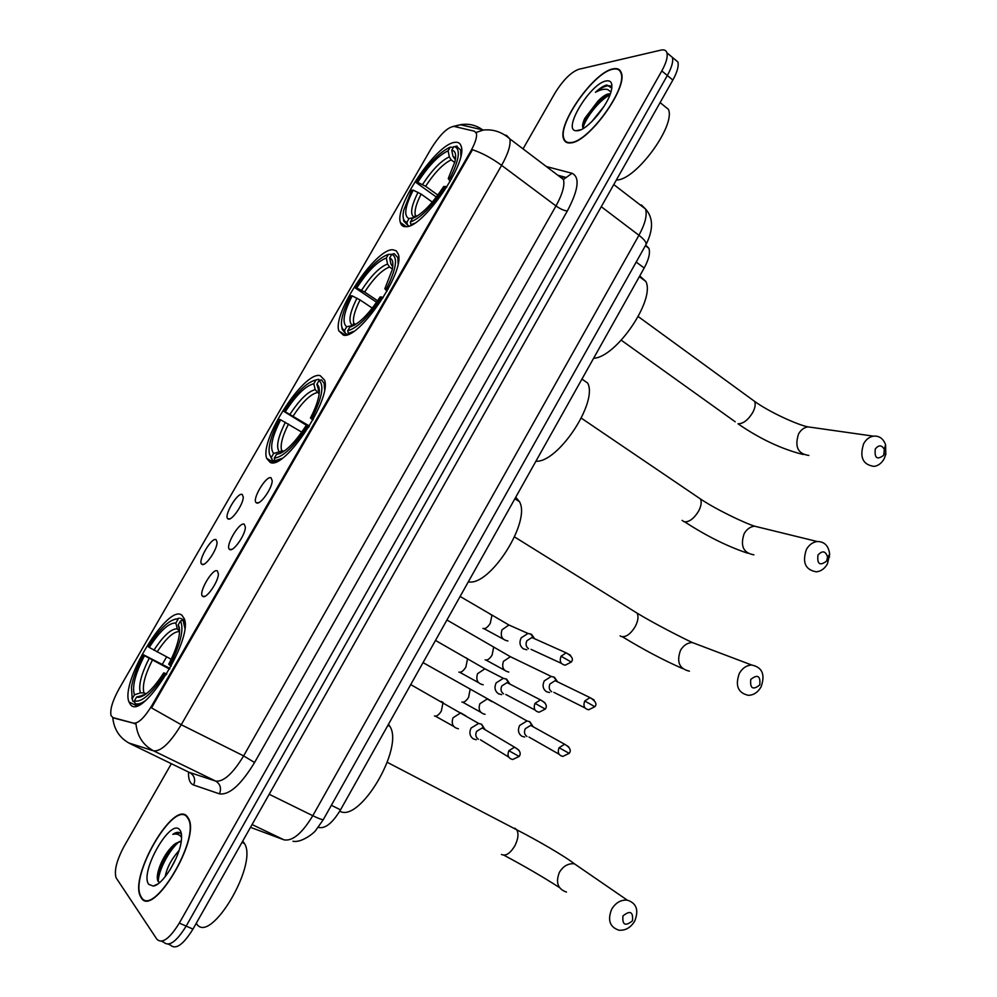 <?xml version="1.0" encoding="UTF-8"?>
<svg xmlns="http://www.w3.org/2000/svg" width="997" height="997" viewBox="0 0 997 997"><rect width="100%" height="100%" fill="white"/><g stroke="black" fill="none" stroke-linecap="round" stroke-linejoin="round"><path stroke-width="1.5" d="M270.162 462.384C284.569 470.572 332.213 398.588 324.524 380.044L320.162 375.632C303.911 370.896 259.345 439.951 266.685 458.333L270.162 462.384M343.479 335.191C359.169 339.528 405.206 271.732 398.289 254.185L396.27 250.808L392.731 249.761C375.246 248.664 332.263 313.631 338.88 330.917L343.479 335.191M406.016 226.693C422.716 228.026 467.568 163.234 461.262 146.571C460.377 143.194 458.159 141.798 454.62 142.384C436.188 144.141 394.376 206.155 400.395 222.518C401.193 225.459 403.062 226.855 406.016 226.693M130.532 704.617C142.122 721.155 193.555 638.99 184.271 618.726L182.002 615.323C168.431 602.711 120.126 681.599 128.974 701.95L130.532 704.617M217.396 570.957L218.38 573.811C218.542 581.625 206.142 599.509 202.765 596.368L202.752 596.356C197.618 593.664 212.76 567.418 217.396 570.957M244.29 524.248L245.374 527.139C245.486 534.778 233.273 552.238 229.746 549.509L229.609 549.422C224.599 546.717 239.492 521.207 244.29 524.248M271.047 477.787L272.218 480.716C272.293 488.169 260.242 505.255 256.578 502.912L256.304 502.762C251.418 500.058 266.099 475.233 271.047 477.787M216.125 539.713L217.072 542.343C217.246 549.683 205.208 567.131 201.93 564.314L201.868 564.265C197.057 561.735 211.676 536.585 216.125 539.713M242.234 494.475L243.268 497.142C243.393 504.32 231.528 521.369 228.114 518.938L227.927 518.826C223.241 516.296 237.635 491.808 242.234 494.475M112.873 717.516L111.041 715.597C109.832 709.69 112.549 700.704 119.166 688.653L430.903 149.002C439.939 134.595 447.628 127.068 453.971 126.395L474.447 131.205L476.429 133.399C477.114 137.237 475.195 143.207 470.659 151.32L152.067 705.253C144.652 717.454 138.521 723.436 133.71 723.186L113.172 717.666M645.882 245.337L648.885 248.315C650.38 252.914 648.81 259.482 644.187 268.019L340.525 809.851C332.749 822.699 325.633 828.594 319.19 827.56L318.305 827.261M141.2 897.711C152.653 918.922 200.646 838.826 188.607 818.687L187.324 816.68C174.301 798.859 128.887 876.251 140.54 896.565L141.2 897.711M570.895 142.883C588.704 142.097 627.873 87.96 621.33 72.868C620.146 69.267 617.38 67.933 613.03 68.868C593.9 71.958 557.248 124.064 563.592 138.82C564.663 142.048 567.094 143.406 570.895 142.883M599.97 88.496L596.767 91.599M161.514 941.255L163.72 942.202C168.979 947.088 176.457 941.729 186.165 926.101L667.329 75.498C671.729 67.522 673.424 61.49 672.427 57.415L668.813 54.411M504.893 135.056L506.638 135.455L509.828 138.87C510.987 144.602 508.246 153.438 501.616 165.352C491.758 158.162 482.062 152.952 472.503 149.712L151.519 707.882L181.242 724.719C170.225 742.827 161.053 751.551 153.712 750.891C143.144 745.295 137.237 736.272 135.978 723.822L114.069 718.102M171.359 763.702L124.214 846.129C116.686 860.199 113.982 870.767 116.113 877.821L156.915 939.274C162.125 944.147 169.59 938.763 179.31 923.097L661.796 70.937C666.208 62.936 667.915 56.916 666.943 52.853C666.133 50.311 664.176 49.389 661.048 50.087L578.696 69.304C570.795 72.295 562.794 80.383 554.668 93.568L523.039 148.877M168.742 850.229L163.77 859.788M168.343 944.184L170.487 945.106C175.808 950.016 183.298 944.682 192.982 929.092L672.85 80.047C677.237 72.071 678.92 66.051 677.898 61.964L674.246 58.935M163.72 942.202C168.979 947.088 176.457 941.729 186.165 926.101L667.329 75.498C671.729 67.522 673.424 61.49 672.427 57.415L666.943 52.853M187.087 817.104C174.213 799.444 129.249 876.051 140.789 896.153L141.437 897.3C152.778 918.262 200.26 839.013 188.346 819.073L187.087 817.104M165.203 876.699C166.761 867.951 171.384 859.202 179.061 850.466M169.976 869.932L175.983 858.542M181.292 840.932L175.435 843.562L181.242 841.281M181.192 834.202L180.818 833.679C179.036 831.685 176.369 831.909 172.817 834.339C176.581 833.467 179.51 834.464 181.579 837.318M148.79 884.376L153.264 886.071C162.611 885.249 179.709 857.532 181.342 840.583C181.94 835.486 181.417 831.934 179.796 829.915C170.823 817.179 139.119 872.761 148.79 884.376M175.435 843.562L173.316 845.244C167.633 850.69 163.134 857.694 159.807 866.256C157.289 873.198 156.654 878.108 157.9 881.012L159.557 882.532M196.521 923.646C209.806 945.929 258.348 864.735 244.477 843.537L243.006 841.418M172.817 834.339L179.946 832.906M181.167 832.831L181.329 833.629M158.299 881.647C158 871.652 168.829 850.105 179.273 841.593M157.277 878.058L160.106 867.901C163.645 858.828 168.605 850.815 175.011 843.861M612.819 69.242C593.888 72.295 557.597 123.877 563.891 138.483C564.95 141.674 567.355 143.007 571.119 142.496C588.741 141.711 627.499 88.147 621.019 73.205C619.847 69.64 617.118 68.319 612.819 69.242M616.345 180.021L616.819 179.983C635.899 180.021 675.978 125.41 668.401 109.334L662.569 104.598M610.326 93.868L608.469 93.88C605.503 94.565 601.964 97.008 597.876 101.196L605.378 96.086L609.977 94.79M591.62 121.833L604.145 106.193M611.797 88.122L606.874 84.994C603.671 85.742 599.858 88.172 595.433 92.297C600.319 89.618 604.406 88.696 607.696 89.531L610.949 91.948M577.836 130.707C587.507 129.909 608.307 105.059 611.348 90.453C612.868 83.299 611.136 80.134 606.151 80.944C590.374 83.299 562.009 130.146 576.004 130.757L577.836 130.707M597.876 101.196L584.765 118.406C582.672 122.98 582.086 126.17 582.996 127.977M595.433 92.297C601.901 87.175 606.924 85.057 610.513 85.954M583.033 128.027C585.04 118.805 598.611 100.722 609.94 94.79M582.634 125.024L584.18 121.335C589.327 111.352 596.505 102.878 605.69 95.949M632.484 920.792C633.319 911.757 630.141 910.136 622.951 915.931C622.128 924.979 625.306 926.599 632.484 920.792M611.647 909.276C615.623 902.734 620.819 899.693 627.25 900.129C636.522 903.145 639.015 910.111 634.728 921.054C630.702 927.684 625.418 930.724 618.875 930.176C609.778 927.073 607.372 920.106 611.647 909.276M134.707 702.162L132.9 701.265L132.215 698.735L131.442 687.382C132.987 677.873 137 667.005 143.481 654.78L169.964 668.439M178.077 619.187L175.846 623.063C169.004 622.577 160.131 630.702 149.226 647.427L148.217 646.567C159.532 628.97 169.079 619.773 176.855 618.975L174.936 619.162M180.681 618.377L184.707 620.52M184.794 621.069L183.074 620.146L180.457 620.969C184.233 628.82 180.694 643.551 169.826 665.173L171.272 666.033M184.794 627.998L183.074 620.146M166.312 674.682L164.854 673.81C151.856 693.675 141.699 702.711 134.371 700.928L135.056 703.471C137.461 704.655 140.789 703.795 145.014 700.916M135.056 703.471L138.433 705.153M169.826 665.173L168.717 664.226C174.238 653.621 177.703 644.224 179.099 636.061C179.921 630.814 179.622 627.076 178.214 624.857L180.457 620.969M134.371 700.928L136.639 697.003L138.359 697.352C145.151 696.591 153.625 688.428 163.757 672.838L164.854 673.81M149.226 647.427L171.21 659.279M157.09 651.963C166.2 638.117 173.677 631.338 179.51 631.6L177.341 628.833L175.846 623.063M178.214 624.857L179.535 629.967M144.852 694.809L136.639 697.003M163.757 672.838L166.773 673.947M339.753 811.197C359.817 823.123 404.284 747.688 389.864 726.339L388.494 724.258M131.853 697.925L132.9 701.265M143.481 654.78L144.478 655.677C135.193 673.897 131.853 686.945 134.47 694.822L132.215 698.735M169.59 669.099L144.478 655.677M134.47 694.822L140.452 692.865L143.618 692.89L145.948 694.024M759.751 684.976C760.661 675.904 757.67 674.034 750.778 679.381C749.881 688.466 752.872 690.335 759.751 684.976M739.325 673.399C742.391 668.152 746.491 665.348 751.651 665.011C762.294 667.217 765.434 674.533 761.047 686.933C757.932 692.279 753.744 695.083 748.485 695.345C738.004 693.027 734.951 685.712 739.325 673.399M308.92 426.828L283.958 411.462C296.146 392.619 306.827 382.113 315.987 379.969L318.467 379.309L319.975 380.268M324.598 389.453L324.175 383.496L321.52 379.857L319.04 380.518C324.474 385.266 322.093 397.865 311.887 418.304L313.382 419.076M308.534 427.451L307.064 426.691C294.103 446.519 283.173 457.012 274.262 458.196L274.885 460.801L282.126 458.358M274.885 460.801L276.381 461.698M315.987 379.969L313.818 383.733C305.643 385.739 296.121 395.086 285.267 411.786L283.958 411.462M311.887 418.304L310.453 417.955C314.753 409.73 317.532 402.464 318.791 396.17C319.95 389.852 319.302 385.901 316.859 384.294L319.04 380.518M274.262 458.196L276.468 454.383C284.432 453.149 294.165 443.79 305.643 426.33L307.064 426.691M285.267 411.786L309.406 426.031M319.165 393.79L315.177 389.653L313.818 383.733M312.859 420.024L310.453 417.955M316.859 384.294L319.302 392.369M280.855 453.149L276.468 454.383M468.316 581.824C489.764 586.747 531.413 521.531 519.437 501.653L515.736 497.229M275.633 461.985L272.056 459.841L271.433 457.262C269.103 455.305 268.492 451.205 269.589 444.949C270.985 437.583 274.237 429.084 279.347 419.45L280.643 419.787C271.882 437.072 269.551 448.301 273.627 453.461L271.433 457.262M269.614 454.458L272.056 459.841M301.779 432.15L280.643 419.787M273.627 453.461L279.334 451.853L282.525 452.164M826.638 561.037L827.56 557.074C825.641 550.93 822.438 550.257 817.951 555.08C817.017 564.177 819.908 566.171 826.638 561.037M806.411 549.447C809.115 544.761 812.729 542.119 817.266 541.521C824.544 541.595 828.681 545.845 829.666 554.295L827.435 563.878C824.706 568.639 821.017 571.293 816.381 571.829C805.364 569.935 802.037 562.47 806.411 549.447M376.617 302.241L355.281 287.946C367.432 269.128 378.474 257.924 388.419 254.335L391.734 254.372M398.115 263.582L397.84 257.662L394.226 253.674L391.809 254.26C398.102 257.413 396.32 268.903 386.437 288.744L387.958 289.466M383.16 297.704L381.689 296.994C368.753 316.797 357.437 328.05 347.716 330.755L348.302 333.384L353.711 331.365M348.302 333.384L349.174 333.945M388.419 254.335L386.288 258.049C377.427 261.326 367.569 271.309 356.739 287.983L355.281 287.946M386.437 288.744L384.842 288.694L392.257 269.689C393.591 262.946 392.731 259.046 389.653 257.974L391.809 254.26M347.716 330.755L349.885 326.991C358.571 324.411 368.641 314.391 380.106 296.932L381.689 296.994M356.739 287.983L364.628 292.046L377.626 300.77M392.394 268.991L389.515 267.009L387.559 264.031L386.288 258.049M386.973 291.249L384.842 288.694M389.653 257.974L390.936 263.993L392.668 266.822M351.268 326.642L349.885 326.991M535.912 461.225C557.971 462.944 598.387 401.965 587.619 383.01L581.949 379.084M347.479 334.618L345.124 333.073L344.538 330.456C341.572 329.01 340.725 324.935 341.996 318.205C343.304 311.774 346.221 304.309 350.732 295.81L352.178 295.872C343.691 312.659 341.871 322.941 346.694 326.717L344.538 330.456M341.846 327.053L342.245 329.421L345.124 333.073M372.292 308.11L360.079 299.947L352.178 295.872M346.694 326.717L354.296 325.271M883.716 455.28L884.327 449.423C881.772 444.874 878.756 444.737 875.279 448.999C874.307 458.122 877.123 460.215 883.716 455.28M863.676 443.653C866.094 439.403 869.334 436.898 873.397 436.15C879.204 435.652 883.255 438.506 885.573 444.712L885.81 454.408L884.102 458.844C881.647 463.181 878.345 465.699 874.195 466.397C862.816 464.839 859.314 457.262 863.676 443.653M456.551 146.272L454.632 146.659C460.788 149.251 459.243 159.782 450.008 178.264L448.276 178.488L454.993 161.539C456.464 154.523 455.38 150.746 451.753 150.235L452.974 156.305L455.342 159.719M436.362 197.07L416.123 182.551C428.249 163.77 439.615 151.98 450.208 147.17L453.436 147.307M460.876 155.881L460.726 150.086L456.252 146.036M446.806 187.062L445.323 186.414C432.411 206.192 420.759 218.069 410.365 222.044L410.926 224.699L414.578 223.241M450.008 178.264L451.554 178.937M450.208 147.17L448.102 150.834C438.655 155.183 428.536 165.689 417.706 182.351L416.123 182.551M451.753 150.235L453.872 146.559M410.365 222.044L412.496 218.343C421.793 214.642 432.162 204.061 443.603 186.613L445.323 186.414M417.706 182.351L425.619 186.277L437.845 195.088M454.757 162.536L451.205 159.919L449.311 156.865L448.102 150.834M450.158 181.442L448.276 178.488M593.601 358.272C616.146 357.487 655.64 299.599 645.832 281.453L639.762 275.92M409.032 226.045L407.449 224.936L406.901 222.294C403.349 221.396 402.277 217.421 403.685 210.379L411.636 190.315L413.219 190.14C404.956 206.516 403.561 216.013 409.019 218.605L406.901 222.294M403.411 218.642L403.76 221.11L407.449 224.936M432.312 202.104L421.12 194.079L413.219 190.14M409.019 218.605L415.201 217.234M533.221 726.801L529.881 721.753L526.989 720.943L519.599 725.492C517.555 730.116 518.315 733.692 521.88 736.247L524.671 737.032M534.342 727.424L530.678 725.392L525.319 728.695C523.824 732.047 524.372 734.652 526.964 736.496M557.635 681.873L554.432 677.287L551.254 676.44L544.25 680.901C542.206 685.512 542.941 689.114 546.468 691.706L549.546 692.541M558.731 682.422L555.142 680.664L550.045 683.917C548.562 687.245 549.098 689.862 551.653 691.744M485.103 729.717L481.613 724.258L478.66 723.448L471.058 728.059C468.976 732.745 469.774 736.372 473.45 738.951L476.292 739.749M486.087 730.303L482.162 727.972L476.641 731.324C475.12 734.714 475.706 737.344 478.373 739.226M509.99 684.129L506.626 679.181L503.36 678.321L496.17 682.858C494.088 687.519 494.873 691.17 498.512 693.8L501.653 694.647M510.95 684.627L507.074 682.621L501.84 685.911C500.332 689.288 500.893 691.943 503.535 693.85M534.704 638.79L531.501 634.341L527.961 633.444L521.144 637.893C519.076 642.529 519.836 646.206 523.437 648.885L526.865 649.77M535.638 639.202L531.862 637.519L526.902 640.747C525.407 644.112 525.955 646.766 528.56 648.723M152.067 705.253L152.915 705.677M133.71 723.186L134.944 723.797M470.659 151.32L471.382 151.856M318.379 827.161L319.19 827.56M331.353 805.289L340.525 809.851M636.198 262.049L644.187 268.019M188.844 772.201L215.676 781.1L153.712 750.891L128.75 742.952M112.736 717.466C113.945 729.455 119.665 738.141 129.897 743.55L189.966 772.75C194.465 775.579 195.699 779.666 193.642 785.025C189.953 783.605 188.246 779.28 188.52 772.052M546.344 166.536L572.029 173.291C580.08 177.142 578.534 189.692 567.368 210.928C564.339 210.791 560.551 209.133 555.99 205.943L501.616 165.352L181.242 724.719L243.629 755.888L555.99 205.943C562.445 194.203 564.938 185.392 563.442 179.497L559.928 175.858L557.921 175.31M476.342 132.352L483.42 130.034C493.191 129.049 502.002 131.99 509.828 138.87L563.442 179.497L572.029 173.291M454.495 126.519L460.327 124.737C468.453 123.316 475.881 125.011 482.61 129.847M162.299 664.363L166.599 656.898M567.368 210.928L254.571 762.506C241.025 784.776 229.322 795.232 219.465 793.849L193.642 785.025M179.31 923.097L192.982 929.092M661.796 70.937L672.85 80.047M219.465 793.849C221.583 788.266 220.325 784.016 215.676 781.1C223.515 782.059 232.837 773.66 243.629 755.888L254.571 762.506M561.947 176.968L565.785 177.391L557.809 175.223M250.496 827.336L284.02 839.848L252.067 824.544M284.02 839.848C292.507 841.418 302.103 833.367 312.796 815.708L269.178 794.273M323.489 819.31L323.315 819.621C322.181 819.87 318.679 818.562 312.796 815.708L638.94 235.28L601.253 206.703M645.682 245.15L646.131 244.352C646.368 242.209 643.975 239.193 638.94 235.28C645.159 223.839 647.352 215.078 645.533 209.009L641.345 204.921L644.598 208.286M582.061 869.06L574.334 863.751C568.178 863.277 563.218 866.106 559.454 872.238C555.416 882.432 557.759 889.05 566.483 892.091M514.776 828.171L516.795 829.828C518.851 833.804 518.178 839.187 514.764 845.979C510.04 853.594 505.604 856.423 501.441 854.441M177.341 628.833C171.272 628.534 163.458 635.65 153.899 650.194M142.646 695.021L144.141 695.27M149.139 658.444C141.113 674.383 138.209 685.849 140.452 692.865M152.329 660.213C145.001 674.757 142.172 685.525 143.855 692.504L144.091 693.089M633.793 611.086L637.133 613.167C638.741 616.495 638.092 620.994 635.189 626.639C630.515 634.167 625.854 637.457 621.193 636.51L620.109 635.849M699.495 645.258L692.279 642.517C687.332 642.803 683.406 645.42 680.49 650.368C676.365 661.971 679.343 668.912 689.426 671.168M315.177 389.653C307.948 391.497 299.561 399.697 290.027 414.241M319.352 391.497L318.205 390.238M317.196 392.556C310.266 394.351 302.253 402.165 293.155 416.011M285.404 422.254C277.839 437.347 275.82 447.217 279.334 451.853M288.519 424.024C282.562 435.789 280.219 444.5 281.515 450.158L282.637 452.164M697.402 496.892L700.467 498.974C701.863 502.002 701.215 506.077 698.561 511.199C693.924 518.677 689.151 522.216 684.229 521.805L682.11 520.384M760.998 527.762L754.555 526.179C750.205 526.728 746.741 529.208 744.173 533.619C740.048 545.907 743.288 552.986 753.906 554.831M387.559 264.031C379.745 266.984 371.071 275.733 361.537 290.277M392.843 265.663L390.936 263.993M389.515 267.009C382.025 269.863 373.725 278.2 364.628 292.046M356.988 298.178C349.66 312.834 348.09 321.869 352.265 325.284M360.079 299.947C354.733 310.441 352.614 318.205 353.723 323.24L354.645 325.072M813.502 427.651L807.882 426.853C803.981 427.551 800.878 429.906 798.572 433.919C794.459 446.743 797.887 453.922 808.841 455.43M751.75 399.298L754.567 401.355C755.788 404.134 755.165 407.873 752.685 412.596C748.086 420.036 743.214 423.775 738.079 423.812M449.311 156.865C440.986 160.766 432.075 169.976 422.554 184.507M455.554 158.137L452.974 156.305M451.205 159.919C443.229 163.658 434.704 172.444 425.619 186.277M418.055 192.309C410.951 206.591 409.755 214.928 414.465 217.334M421.12 194.079C416.272 203.612 414.316 210.641 415.275 215.19L416.011 216.798M559.08 747.7C557.335 752.461 558.582 755.352 562.844 756.387L569.212 753.358L559.08 747.7L564.626 744.236L530.678 725.392M468.528 688.129L470.21 689.064L468.578 697.377C466.098 701.165 463.867 702.711 461.873 702.038M492.082 701.676L487.209 698.984L479.906 703.72C478.049 709.54 479.756 713.067 485.053 714.313M568.701 746.865L564.626 744.236C569.96 747.339 571.48 750.38 569.212 753.358M594.1 699.981L590.012 697.613C595.683 701.19 597.29 704.218 594.823 706.699L584.74 701.003C582.983 705.901 584.304 708.817 588.679 709.764L594.798 706.723M492.044 646.143L493.689 647.103L492.082 655.141C489.614 658.93 487.346 660.525 485.302 659.952L485.153 659.864M515.187 659.017L510.402 656.711L503.435 661.36C501.578 667.342 503.373 670.906 508.819 672.04M555.142 680.664L590.012 697.613L584.74 701.003M518.901 750.18L514.552 747.189C519.886 750.155 521.431 753.246 519.175 756.449L508.844 750.704C507.062 755.514 508.358 758.455 512.732 759.502L519.188 756.424M441.31 701.452L443.079 702.436L441.297 711.16C438.73 715.098 436.437 716.693 434.43 715.946M466.023 715.996L460.701 712.855L453.012 717.79C451.08 723.834 452.875 727.486 458.408 728.782M482.162 727.972L514.552 747.189L508.844 750.704M535.015 703.334C533.233 708.281 534.591 711.247 539.09 712.207L545.284 709.116L535.015 703.334L540.424 699.882L507.074 682.621M465.836 657.746L467.581 658.743L465.836 667.18C463.269 671.106 460.95 672.751 458.882 672.128M490.138 671.517L484.878 668.813L477.575 673.673C475.644 679.892 477.526 683.581 483.221 684.765M544.811 702.611L540.424 699.882C545.995 702.873 547.615 705.938 545.284 709.104M570.546 655.278L566.159 652.848C572.066 656.213 573.774 659.279 571.256 662.033L561.037 656.225C559.255 661.31 560.675 664.289 565.287 665.173L571.231 662.083M490.25 614.264L491.957 615.274L490.237 623.424C487.67 627.35 485.327 629.045 483.209 628.521L482.947 628.372M514.078 627.287L508.944 625.007L502.014 629.78C500.083 636.173 502.052 639.9 507.897 640.959M531.862 637.519L566.159 652.848L561.037 656.225M645.383 245.673L648.885 248.315M230.045 518.764L227.927 518.826M203.999 564.177L201.868 564.265M258.609 502.7L256.304 502.762M231.927 549.322L229.609 549.422M205.095 596.231L202.752 596.356M136.676 705.789L128.974 701.95M406.302 226.668L400.395 222.518M345.323 335.142L338.88 330.917M273.689 462.521L266.685 458.333M453.573 126.332L460.327 124.737L483.42 130.034M677.898 61.964L672.427 57.415M292.956 841.256C301.854 843.088 314.79 832.345 315.75 830.339L323.315 819.621L646.131 244.352C653.509 229.447 653.309 217.658 645.533 209.009L613.766 184.57M157.725 884.027L153.264 886.071M244.477 843.537L241.997 842.365M159.807 866.256L160.106 867.901M580.852 129.747L576.004 130.757M668.401 109.334L660.101 102.591M584.765 118.406L584.18 121.335M503.959 855.214C524.397 866.144 542.891 876.899 559.417 887.504M387.31 762.331L516.795 829.828C535.863 839.511 564.514 856.024 574.334 863.751L627.25 900.129M184.968 622.676L184.096 622.215M176.855 618.975L179.335 618.14M143.344 694.847L144.042 695.27L138.359 697.352M389.864 726.339L387.908 725.293M143.618 692.89L146.31 693.738M622.477 636.809C643.576 649.67 663.603 660.251 682.546 668.551M514.552 536.947L637.133 613.167C654.082 623.524 682.771 638.08 692.279 642.517L751.651 665.011M325.047 384.057L324.175 383.496M519.437 501.653L514.876 498.749M280.705 451.691L281.515 450.158L283.696 451.467M684.777 521.905C706.312 535.925 727.237 546.356 747.576 553.185M827.56 557.074L829.666 554.295M827.522 558.146L829.591 556.874M581.313 418.154L700.467 498.974C716.432 509.716 745.046 523.226 754.555 526.179L817.266 541.521M398.713 258.273L397.84 257.662M352.888 325.172L353.723 323.24L355.605 324.486M737.979 423.787C759.864 438.867 781.598 449.099 803.183 454.495M884.327 449.423L885.573 444.712M884.426 453.436L885.81 454.408M638.242 316.585L754.567 401.355C769.771 412.422 798.236 425.058 807.882 426.853L873.397 436.15M621.281 340.226L735.2 421.781M461.599 150.721L460.726 150.086M454.632 146.659L457.112 146.16M645.832 281.453L639.364 276.643M414.602 217.296L415.275 215.19L416.858 216.299M526.989 720.943L423.04 662.619M532.41 725.791L529.382 721.504M480.728 712.219L462.807 702.262M559.08 754.231L528.996 737.07M551.254 676.44L510.402 656.711L446.93 619.997M556.837 680.988L553.622 676.888M504.507 670.183L486.137 660.139M584.977 707.907L553.896 692.354M453.71 726.414L435.49 716.207M410.727 684.603L478.66 723.448M484.019 728.421L481.252 724.071M508.694 757.047L480.429 739.799M478.535 682.646L459.816 672.327M435.477 640.423L484.878 668.813L503.36 678.321M508.906 682.982L505.915 678.832M535.102 710.076L505.828 694.46M503.248 639.102L484.031 628.696M460.115 596.468L508.944 625.007L527.961 633.444M533.657 637.806L530.454 633.843M561.386 663.366L531.065 649.359"/></g></svg>
